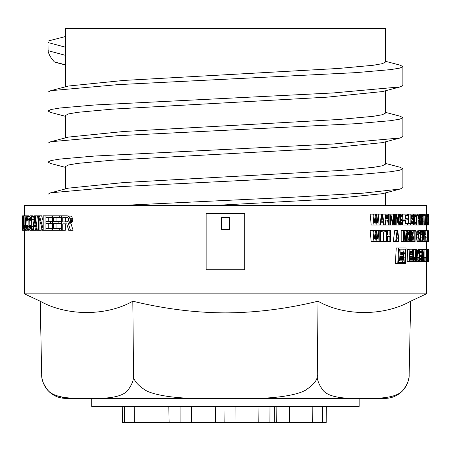 <?xml version="1.0" encoding="UTF-8"?>
<svg xmlns="http://www.w3.org/2000/svg" width="451" height="451" viewBox="0 0 451 451"><rect width="100%" height="100%" fill="white"/><g stroke="black" fill="none" stroke-linecap="round" stroke-linejoin="round"><path stroke-width="0.68" d="M428.45 259.793L428.45 261.383M428.422 259.861L428.416 259.348M428.45 260.892L428.433 251.393M428.416 252.678L428.416 253.631M428.427 221.294L428.439 215.037L428.45 221.294M428.416 225.004L428.433 214.112L428.45 225.004M215.127 205.397L327.082 199.28L382.437 193.688L400.161 189.02L363.517 193.118L292.552 197.211L122.356 205.397M224.964 406.413L224.852 422.497L122.446 422.497L122.277 406.413M235.907 406.413L235.946 422.497L224.852 422.497M41.966 377.91L41.689 374.736C41.458 379.201 43.234 383.993 47.028 389.117C50.89 395.285 61.702 398.368 79.466 398.374L96.497 398.374C114.3 398.357 125.023 395.268 128.67 389.106C132.295 383.976 133.924 379.19 133.558 374.736C132.955 379.201 136.371 383.993 143.796 389.117C150.177 394.405 174.03 399.248 208.39 398.374L89.54 398.374L91.711 398.374L91.711 406.413L359.143 406.413L359.143 398.374L361.313 398.374L242.458 398.374C277.077 399.242 300.732 394.36 307.092 389.1C314.488 383.981 317.887 379.19 317.29 374.736C316.923 379.201 318.558 383.993 322.194 389.117C325.87 395.279 336.587 398.368 354.351 398.374L385.041 398.374A24.123 24.123 0 0 0 409.158 374.736L410.641 301.212L426.437 293.843L24.41 293.843L24.41 230.292M405.545 386.811L404.767 387.933M391.727 396.519L388.841 397.218M385.628 397.743L382.318 398.075M378.395 398.284L375.615 398.346M133.558 374.736L132.814 301.212C106.521 316.269 66.957 316.269 40.207 301.212L41.689 374.736A24.123 24.123 0 0 0 65.807 398.374L79.415 398.374M71.889 398.261L69.15 398.12M64.69 397.669L61.984 397.213M43.972 384.432L43.64 383.705M42.687 381.112L42.422 380.159M426.437 261.659L426.437 293.843M419.644 241.556L420.529 241.556L420.529 230.664L419.267 230.664L418.883 231.357L418.573 237.846L416.459 237.846L417.158 241.556L419.644 241.556L420.214 238.776L418.883 238.776L419.267 240.169L419.808 239.938L419.971 238.776M416.459 237.846L416.944 230.895L419.267 230.664M412.648 235.298L412.648 233.212M411.002 238.545L410.884 237.384L413.065 237.384L413.172 238.083L411.002 238.083M403.476 230.664L403.476 241.556L401.181 241.556L401.181 230.664L404.141 230.664L405.229 240.4L406.283 230.664L406.903 230.664L406.903 241.556L405.511 241.556L406.492 232.981L406.492 241.556M396.203 241.432L399.079 241.556L397.743 230.664L394.676 230.664L393.261 241.556L395.662 241.556L397.055 230.664M381.394 230.664L381.394 231.82L383.187 231.82L383.187 241.556L383.846 241.556L383.869 231.82L385.566 231.82L385.566 230.664L380.481 230.664L380.481 241.556L379.787 241.556L379.787 230.664L380.481 230.664M389.867 230.664L389.867 235.067L387.037 235.067L387.375 235.067L387.375 230.664L390.453 230.664L390.453 241.556L389.867 241.556L389.867 236.459L387.037 236.459L387.375 236.459L387.375 241.556L389.867 241.556M383.187 241.556L380.593 241.556L380.593 231.82M373.699 230.664L374.46 239.007L375.457 230.664L370.153 230.664L371.196 241.556L374.961 241.556L375.954 232.75L376.935 241.556L377.899 241.556L378.851 230.664L376.444 230.664L377.419 239.007L378.135 230.664M414.542 222.225L414.542 216.892M422.226 223.386L422.767 223.386L422.226 223.386L421.877 221.993L422.361 225.004L420.687 225.004L420.174 223.386L420.095 216.66L420.687 214.112L418.083 214.112L418.083 225.004L416.673 225.004L416.673 215.268L415.884 215.268L415.884 214.112L414.272 214.112L413.567 215.73L413.398 221.294L411.227 221.294L411.447 223.617M411.227 221.294L411.227 219.908M411.227 218.515L411.447 215.499M408.634 223.617L408.634 214.112L412.953 214.112L412.953 215.499L411.199 215.499L411.199 218.515L412.721 218.515L412.721 219.908L411.199 219.908L411.199 223.617L412.953 223.617L412.953 225.004L410.838 225.004L410.838 214.112M405.81 223.617L405.81 219.908M405.81 218.515L405.81 215.499M405.015 225.004L407.518 225.004L407.518 223.617L405.443 223.617L405.443 219.908L407.247 219.908L407.247 218.515L405.443 218.515L405.443 215.499L407.518 215.499L407.518 214.112L405.015 214.112L405.015 225.004L402.737 225.004L402.737 223.2M402.737 218.977L402.737 216.892M402.737 215.961L402.737 214.112L405.015 214.112M382.578 214.462L382.578 214.112L387.651 214.112L388.164 214.343L388.869 215.967L388.869 218.284L388.164 219.676L389.072 225.004L385.853 225.004L385.78 224.559M380.762 223.296L381.039 225.004L384.28 225.004L382.521 214.112L378.998 214.112L378.688 215.944M373.699 214.112L374.46 222.456L375.457 214.112L370.153 214.112L371.196 225.004L374.961 225.004L375.954 216.198L376.935 225.004L377.899 225.004L378.851 214.112L376.444 214.112L377.419 222.456L378.135 214.112M426.347 249.6L426.127 259.861L424.115 259.861L424.436 261.659L426.702 261.405L427.086 249.6L426.347 249.6L426.483 260.12L426.95 249.6M419.734 254.99L419.791 252.678M423.01 249.6L423.872 259.861L424.064 249.6L422.604 249.6L422.345 261.659L421.662 261.659L421.939 249.6L420.326 249.6L419.548 251.393L419.204 257.555L417.102 257.555L417.265 260.12M417.102 257.555L417.705 250.367L418.235 249.6L420.326 249.6M411.757 261.405L414.587 261.659L415.264 260.892L415.867 257.555L416.126 249.6L413.962 249.6L413.685 257.555L413.849 259.348L414.345 260.12L414.943 259.861L415.343 258.581L415.709 249.6M409.345 261.659L407.123 261.659L407.619 249.6L412.242 249.854L412.783 252.419L412.191 255.503L412.547 258.835L411.808 261.405L409.345 261.659L409.835 249.6M395.38 263.672L396.237 247.988L406.075 247.988L405.364 263.672L395.38 263.672M24.41 215.815L24.41 205.397L426.437 205.397L426.437 214.112M23.666 222.901L23.238 222.901L23.181 216.125L22.601 215.815L22.601 230.292L26.462 230.292L26.688 229.982M24.433 230.292L24.653 229.982L29.157 230.292L29.518 229.937M24.653 229.982L25.132 226.904L25.183 215.815L29.157 215.815L29.518 216.17M26.524 228.443L27.099 228.443L26.282 228.133L25.932 225.365L27.979 225.365L28.035 219.513M27.979 225.365L28.035 226.594M27.099 215.815L27.714 216.739L29.219 216.739L29.963 215.815L32.844 215.815L33.673 216.739L34.158 219.513M29.963 228.443L30.747 228.443L29.625 228.133L29.14 225.365L31.22 225.365L31.463 218.588M31.22 225.365L31.463 227.518M27.099 230.292L27.714 229.367L29.219 229.367L29.963 230.292L32.833 230.292L34.507 215.815L37.546 215.815L38.279 221.503M32.833 230.292L35.573 230.292L35.995 226.594L36.559 230.292L38.279 230.292L38.279 215.815L39.446 215.815L42.93 228.133L42.93 215.815L66.99 215.815L68.214 216.125L69.206 217.049L70.215 219.203L72.853 219.203L71.827 217.049L70.818 216.125L66.99 215.815M39.446 215.815L41.639 215.815L42.93 220.471M38.279 230.292L41.244 230.292L41.244 225.861M48.274 221.666L48.274 217.664M48.274 228.443L48.274 223.516M56.054 221.666L56.054 217.664M61.33 223.516L61.33 221.666L58.872 221.666L58.872 223.516L61.33 223.516M56.054 228.443L56.054 223.516M39.051 230.292L39.051 217.664L42.49 230.292L65.31 230.292L65.31 223.82L66.754 223.82L68.71 230.292L73.113 230.292L70.818 223.206L71.827 222.591L72.594 221.356L72.853 219.203M132.814 301.212C164.389 308.862 195.26 312.752 225.427 312.876C255.79 312.723 286.661 308.839 318.034 301.212C344.327 316.269 383.891 316.269 410.641 301.212M208.39 398.374L242.458 398.374L208.39 398.374M317.29 374.736L318.034 301.212M371.387 398.374C389.179 398.357 399.986 395.273 403.82 389.128C407.608 384.004 409.39 379.212 409.158 374.736M168.815 406.413L169.142 422.497M180.101 406.413L180.112 422.497M257.983 406.413L258.22 422.497L235.946 422.497M270.014 406.413L269.901 422.497L258.22 422.497M322.628 406.413L322.6 422.497L269.901 422.497M326.349 406.413L326.203 422.497L322.6 422.497M124.318 406.413L124.442 422.497M65.418 188.935L65.418 166.582L68.49 164.987L77.595 163.392L112.282 160.201L327.082 148.221L382.431 142.629L400.161 137.967L333.379 143.993L94.569 156.04L60.028 159.056L51.008 160.562L47.969 162.067L50.687 163.493L65.418 167.366M65.418 137.876L65.418 115.524L68.49 113.928L77.595 112.333L112.282 109.142L327.082 97.162L382.437 91.57L400.161 86.908L333.374 92.934L94.569 104.987L60.028 107.998L51.008 109.503L47.969 111.014L50.687 112.434L65.418 116.307M54.932 62.238L65.418 64.978L54.374 61.894C50.659 57.767 48.556 54.03 48.077 50.67L47.969 41.058L65.418 36.548L65.418 47.197L47.969 42.524M385.43 61.291L400.161 65.164L402.878 66.585L402.878 85.481L400.161 86.908M385.43 112.344L400.161 116.223L402.878 117.643L402.878 136.54L400.161 137.967M385.43 163.403L400.161 167.276L402.878 168.702L402.878 187.599L400.161 189.02M402.878 66.585L399.84 68.095L390.82 69.601L356.279 72.611L117.474 84.664L50.687 90.69L47.969 92.117L47.969 111.014M402.878 117.643L399.84 119.154L390.82 120.659L356.279 123.67L117.474 135.723L50.687 141.749L47.969 143.176L47.969 162.067M402.878 168.702L399.84 170.207L390.82 171.718L356.279 174.729L117.474 186.782L50.687 192.808L47.969 194.234L47.969 205.397M65.418 36.548L65.418 28.503L385.43 28.503L385.43 62.075L382.358 63.67L373.253 65.265L338.566 68.456L123.766 80.436L68.417 86.028L50.687 90.69M385.43 90.781L385.43 113.133L382.358 114.729L373.253 116.324L338.566 119.515L123.766 131.489L68.417 137.087L50.687 141.749M385.43 141.839L385.43 164.192L382.358 165.788L373.253 167.383L338.566 170.574L123.766 182.548L68.417 188.146L50.687 192.808M65.418 64.781L54.374 61.894M206.13 213.441L244.724 213.441L244.724 269.721L206.13 269.721L206.13 213.441M221.402 217.461L229.446 217.461L229.446 229.52L221.402 229.52L221.402 217.461M22.601 218.228L22.601 219.203M22.601 228.787L22.601 225.365M22.601 223.476L22.55 225.365M23.294 222.591L23.666 222.591M23.057 230.292L23.666 225.365L23.666 215.815L25.183 215.815M23.238 222.901L23.407 225.365M23.08 217.664L23.08 221.977L22.691 221.977L22.691 217.664L23.08 217.664L22.691 217.664M22.691 223.82L22.691 228.443L23.08 228.443L23.21 227.518L23.153 224.13L22.691 223.82L23.08 223.82M23.294 223.206L23.666 223.206M23.379 224.44L23.666 224.44M23.407 226.904L23.7 226.904L24.264 230.292M23.379 227.828L23.751 227.828M23.294 229.057L23.875 229.057M23.181 229.982L24.066 229.982M23.057 215.815L23.666 215.815M23.181 216.125L23.666 216.125M23.294 217.049L23.666 217.049M23.379 218.278L23.666 218.278M23.379 221.356L23.666 221.356M22.691 221.977L23.08 221.977M22.691 228.443L23.08 228.443M25.183 225.365L25.6 225.365L25.763 217.974L26.524 215.815M23.875 215.815L23.875 225.365L24.264 228.443L24.839 226.594L24.884 215.815M23.666 225.365L23.7 226.904M25.132 226.904L25.651 226.904L26.22 229.982M25.03 228.133L25.763 228.133M24.839 229.367L25.989 229.367M23.875 225.365L24.884 225.365M23.914 226.594L24.839 226.594M23.988 227.518L24.743 227.518M24.106 228.133L24.608 228.133M27.099 228.443L27.646 226.594L28.734 226.594M25.932 225.365L26.282 217.974L27.099 217.664L27.646 219.513L28.734 219.513M27.714 216.739L28.075 219.513M25.6 225.365L25.651 226.904M27.714 229.367L28.075 226.594M28.001 228.133L28.903 228.133L29.219 229.367M27.438 229.982L29.501 229.982M27.438 216.125L29.501 216.125M28.001 217.974L28.903 217.974L29.219 216.739M26.524 217.664L27.099 217.664M26.282 217.974L27.37 217.974M26.107 218.588L27.573 218.588M25.989 219.513L27.646 219.513M25.932 220.742L27.979 220.742M25.989 226.594L27.646 226.594M26.107 227.518L27.573 227.518M26.282 228.133L27.37 228.133M30.747 228.443L31.474 226.594L33.244 226.594M29.14 225.365L29.219 219.513L29.625 217.974L30.747 217.664L31.474 219.513L34.067 219.513M30.747 215.815L31.57 216.739L32.044 219.513M28.903 228.133L28.903 217.974M30.747 230.292L31.57 229.367L32.044 226.594M31.948 228.133L33.075 228.133M31.57 229.367L32.934 229.367M31.198 229.982L32.867 229.982M31.198 216.125L33.301 216.125M31.57 216.739L33.673 216.739M31.948 217.974L34.056 217.974M29.963 217.664L30.747 217.664M29.625 217.974L31.108 217.974M29.383 218.588L31.384 218.588M29.219 219.513L31.299 219.513M29.14 220.742L31.22 220.742M29.219 226.594L31.299 226.594M29.383 227.518L31.384 227.518M29.625 228.133L31.108 228.133M33.442 230.292L33.864 226.594L36.091 226.594M35.398 215.815L37.281 230.292M33.972 225.365L35.973 225.365L34.947 217.049L33.972 225.365L35.973 225.365M43.826 230.292L43.826 215.815M51.087 215.815L51.087 217.664L45.996 217.664L45.996 221.666L50.371 221.666L50.371 223.516L45.996 223.516L45.996 228.443L52.547 228.443M45.049 230.292L45.049 215.815M51.087 230.292L51.087 228.443M51.087 217.664L52.547 217.664M50.371 221.666L52.547 221.666M50.371 223.516L52.547 223.516M58.872 223.516L53.675 223.516L53.675 228.443L61.454 228.443M59.724 215.815L59.724 217.664L53.675 217.664L53.675 221.666L58.872 221.666M52.547 230.292L52.547 215.815M59.724 230.292L59.724 228.443M59.724 217.664L61.454 217.664M62.79 230.292L62.79 223.82L66.754 223.82M70.215 219.203L69.961 221.356L69.206 222.591L68.214 223.206L70.469 230.292M61.454 230.292L61.454 215.815M62.79 221.977L62.79 217.354L67.233 217.354L68.462 218.278L68.71 220.127L67.966 221.666L62.79 221.977M68.214 216.125L70.818 216.125M69.206 217.049L71.827 217.049M69.961 218.278L72.594 218.278M70.215 220.438L72.853 220.438M69.961 221.356L72.594 221.356M69.206 222.591L71.827 222.591M68.214 223.206L70.818 223.206M67.233 217.354L65.31 217.354L65.31 221.977L67.233 221.977M397.754 263.672L398.599 247.988M399.27 249.194L398.566 262.465L404.784 262.465L405.393 249.194L399.27 249.194L403.126 249.194L403.047 250.812M398.566 262.465L402.506 262.465L402.58 260.841M400.15 250.807L399.625 260.853L402.54 260.853L403.622 260.001L404.197 257.436L403.6 255.723L404.4 253.158L403.594 251.021L399.186 250.807M400.668 255.08L402.94 255.08L400.668 255.08L400.826 252.086L403.081 252.086L403.713 253.372L401.418 253.372L400.781 252.086M402.94 255.08L403.544 254.437L403.713 253.372M402.72 259.573L400.437 259.573L403.081 259.359L403.504 257.645L401.21 257.645L401.181 258.288L403.476 258.288M400.437 259.573L400.606 256.365L402.873 256.365L403.504 257.645M399.625 260.853L398.65 260.853M403.081 252.086L400.826 252.086M403.419 252.301L401.125 252.301M403.628 252.729L401.334 252.729M403.69 253.8L401.396 253.8L401.418 253.372M403.544 254.437L401.249 254.437L401.396 253.8M403.295 254.866L400.995 254.866L401.249 254.437M400.635 255.08L400.995 254.866M403.329 258.93L401.035 258.93L401.181 258.288M403.081 259.359L400.776 259.359L401.035 258.93M400.415 259.573L400.776 259.359M402.873 256.365L400.606 256.365M400.573 256.365L401.21 257.645M403.211 256.58L400.916 256.58M403.425 257.008L401.125 257.008M410.145 254.73L411.735 254.73L410.145 254.73L410.286 251.139L411.87 251.139L412.299 252.678L410.23 252.678M411.735 254.73L412.299 252.678M411.532 260.12L409.931 260.12L411.786 259.861L412.107 257.809L410.021 257.809M409.931 260.12L410.083 256.269L411.678 256.269L412.107 257.809M411.87 251.139L410.286 251.139M412.107 251.393L410.28 251.393M412.248 251.906L410.258 251.906M412.282 253.191L410.207 253.191M412.169 253.964L410.179 253.964M411.988 254.477L410.156 254.477M412.079 258.581L409.993 258.581M411.972 259.348L409.959 259.348M411.786 259.861L409.942 259.861M411.678 256.269L410.083 256.269M411.915 256.529L410.072 256.529M412.056 257.042L410.055 257.042M414.294 261.659L413.64 260.892L413.251 258.835L413.505 249.6L413.962 249.6M413.928 261.405L411.808 261.405M413.64 260.892L412.045 260.892M413.37 259.861L412.372 259.861M413.251 258.835L412.547 258.835M413.223 257.555L412.597 257.555M413.505 249.6L411.848 249.6M414.638 260.12L414.345 260.12M414.943 259.861L414.057 259.861M415.174 259.348L413.849 259.348M415.343 258.581L413.725 258.581M415.444 257.555L413.685 257.555M414.587 261.659L416.29 261.659L416.668 249.6L416.126 249.6M416.29 261.659L418.613 261.659L418.658 260.12L416.741 260.12L417.068 249.6L416.668 249.6M419.204 257.555L419.74 261.405L420.789 261.405L421.245 259.861L421.414 254.99L419.627 254.99M419.746 252.678L420.287 251.139L420.98 251.393L421.161 252.678L419.746 252.678L419.842 259.861L420.552 260.12L420.946 259.348L421.065 256.529L420.591 256.529L420.625 254.99M421.161 252.678L421.471 252.678L421.448 251.393L420.817 249.6M420.016 261.659L418.613 261.659M419.74 261.405L418.624 261.405M419.526 260.892L418.635 260.892M419.323 259.861L417.214 259.861M419.233 258.835L417.124 258.835M419.312 253.704L417.209 253.704M419.407 252.419L417.299 252.419M419.548 251.393L417.446 251.393M419.808 250.367L417.705 250.367M420.044 249.854L417.947 249.854M421.127 251.906L419.875 251.906M420.98 251.393L420.061 251.393M420.777 251.139L420.287 251.139M420.552 260.12L420.056 260.12M420.772 259.861L419.842 259.861M420.946 259.348L419.684 259.348M421.02 258.581L419.588 258.581M420.591 256.529L419.582 256.529M421.956 261.659L422.226 249.6L421.939 249.6M421.662 261.659L420.512 261.659M422.345 261.659L422.846 251.139L423.714 261.659L424.081 261.659L424.064 249.6M422.604 249.6L422.226 249.6M423.714 261.659L422.621 261.659M426.127 259.861L426.466 261.659M426.336 261.405L424.301 261.405M426.229 260.892L424.199 260.892M426.088 258.835L424.132 258.835M426.071 257.555L424.16 257.555M426.178 249.6L424.301 249.6M426.691 259.861L426.381 259.861M426.77 259.348L426.308 259.348M426.832 258.581L426.257 258.581M426.866 257.555L426.246 257.555M427.373 249.6L427.136 261.659L427.458 255.756L427.796 261.659L427.559 254.477L427.881 249.6L427.373 249.6L427.322 255.503L427.762 249.6M427.136 261.659L426.573 261.659M427.672 261.659L427.266 261.659M375.457 214.112L376.444 214.112M372.932 214.112L373.952 225.004M376.935 225.004L374.961 225.004M380.943 222.225L383.187 222.225L380.943 222.225L380.481 225.004L379.787 225.004L381.625 214.112M383.187 222.225L383.626 225.004M381.056 221.294L383.074 221.294L381.056 221.294L382.076 215.037L383.074 221.294M379.787 225.004L377.899 225.004M387.55 220.139L385.78 220.139L387.55 220.139L388.367 225.004M385.78 220.139L385.78 225.004L385.143 225.004L385.143 214.112M385.78 218.746L387.753 218.746L385.78 218.746L385.78 215.268L387.753 215.268L388.367 216.66L385.853 216.66L385.752 215.967M387.753 218.746L388.266 218.053L388.367 216.66M385.143 225.004L384.28 225.004M387.753 215.268L385.78 215.268M388.063 215.499L385.78 215.499M388.266 215.967L385.78 215.967M388.367 217.354L385.853 217.354L385.853 216.66M385.752 218.053L385.853 217.354M388.266 218.053L385.78 218.053M388.063 218.515L385.78 218.515M390.746 214.112L389.867 214.112L389.867 225.004L390.453 225.004L390.453 215.499L392.844 225.004L393.678 225.004L393.678 214.112L390.746 214.112L393.12 223.386L393.12 214.112M389.867 225.004L389.072 225.004M389.867 214.112L387.651 214.112M392.844 225.004L390.453 225.004M394.405 214.112L394.405 225.004L394.946 225.004L394.946 214.112L393.678 214.112M394.405 225.004L393.678 225.004M396.452 214.112L395.662 214.112L395.662 225.004L396.187 225.004L396.187 215.499L398.329 225.004L399.079 225.004L399.079 214.112L396.452 214.112L398.583 223.386L398.583 214.112M395.662 225.004L394.946 225.004M395.662 214.112L394.946 214.112M398.329 225.004L396.187 225.004M400.302 222.225L401.018 223.617L402.033 223.386L402.343 222.225L400.302 222.225L400.46 216.198L401.018 215.499L401.723 215.499L402.343 216.892L402.799 216.892L402.416 214.806L401.723 214.112L400.623 214.343L399.817 216.66L399.981 223.386L400.623 224.773L402.112 224.773L402.726 223.386L402.799 218.977L400.223 218.977M402.343 222.225L402.343 220.37L401.644 220.37L401.644 218.977M401.018 225.004L399.079 225.004M400.623 224.773L399.079 224.773M400.302 224.31L399.079 224.31M399.981 223.386L399.079 223.386M399.817 222.456L399.079 222.456M399.733 221.294L399.079 221.294M399.733 217.822L399.079 217.822M399.817 216.66L399.079 216.66M399.981 215.73L399.079 215.73M400.302 214.806L399.079 214.806M400.623 214.343L399.079 214.343M401.018 214.112L399.079 214.112M402.343 216.892L400.302 216.892M402.264 216.198L400.46 216.198M402.033 215.73L400.702 215.73M401.723 215.499L401.018 215.499M401.723 223.617L401.018 223.617M402.033 223.386L400.702 223.386M402.264 222.918L400.46 222.918M401.644 220.37L400.223 220.37M403.403 219.908L403.403 221.063L404.434 221.063L404.434 219.908L402.799 219.908M403.403 221.063L402.799 221.063M407.518 225.004L408.048 225.004L408.048 214.112L407.518 214.112M408.048 225.004L410.348 225.004L410.348 223.617L408.443 223.617L408.443 214.112L408.048 214.112M410.838 225.004L410.348 225.004M415.168 222.225L413.787 222.225L414.272 223.617L414.965 223.386L415.168 222.225L415.478 222.225L415.016 224.773L412.953 225.004M413.787 216.892L414.272 215.499L414.965 215.73L415.168 216.892L413.787 216.892L413.787 222.225M415.168 216.892L415.478 216.892L415.427 215.73L414.751 214.112M413.398 221.294L413.567 223.386L414.272 225.004M414.001 224.773L412.953 224.773M413.787 224.31L412.953 224.31M413.567 223.386L411.391 223.386M413.454 222.456L411.284 222.456M413.398 217.822L411.227 217.822M413.454 216.66L411.284 216.66M413.567 215.73L411.391 215.73M413.787 214.806L412.953 214.806M414.001 214.343L412.953 214.343M414.272 214.112L412.953 214.112M415.117 216.198L413.894 216.198M414.965 215.73L414.057 215.73M414.751 215.499L414.272 215.499M414.751 223.617L414.272 223.617M414.965 223.386L414.057 223.386M415.117 222.918L413.894 222.918M415.884 214.112L417.716 214.112L417.716 215.268L416.966 215.268L416.966 225.004M416.673 225.004L414.751 225.004M415.884 215.268L415.326 215.268M419.097 220.139L418.353 220.139L419.097 220.139L419.436 225.004L419.729 225.004L419.351 219.676L419.684 216.66L419.137 214.112M418.083 225.004L418.353 220.139M418.353 218.746L419.182 218.746L418.353 218.746L418.353 215.268L419.182 215.268L419.436 216.66L418.353 216.66M419.182 218.746L419.436 216.66M418.083 214.112L417.716 214.112M419.436 225.004L418.353 225.004M419.182 215.268L418.353 215.268M419.312 215.499L418.353 215.499M419.396 215.967L418.353 215.967M419.436 217.354L418.353 217.354M419.396 218.053L418.353 218.053M419.312 218.515L418.353 218.515M420.49 214.343L419.351 214.343M420.997 225.004L421.482 223.386L421.589 217.822L421.33 214.806L420.687 214.112M420.997 215.499L421.369 217.822L420.293 217.822L420.529 215.73L420.997 215.499L420.687 215.499M421.369 221.294L420.293 221.294L420.529 223.386L421.144 223.386L421.369 217.822M420.293 221.294L420.293 217.822M420.687 225.004L419.729 225.004M420.49 224.773L419.712 224.773M420.332 224.31L419.678 224.31M420.174 223.386L419.616 223.386M420.095 222.456L419.548 222.456M420.056 221.294L419.464 221.294M420.056 217.822L419.672 217.822M420.095 216.66L419.684 216.66M420.174 215.73L419.61 215.73M420.332 214.806L419.464 214.806M421.144 215.73L420.529 215.73M421.257 216.198L420.411 216.198M421.33 216.892L420.332 216.892M421.33 222.225L420.332 222.225M421.257 222.918L420.411 222.918M421.144 223.386L420.529 223.386M420.997 223.617L420.687 223.617M422.361 225.004L422.931 224.31L423.123 221.294L422.931 219.44L422.226 218.053L422.328 215.73L422.734 215.73L422.829 216.66L422.204 216.66M422.829 216.66L422.767 214.343L420.997 214.112M422.767 223.386L422.863 220.832L422.018 218.515L422.429 214.112M422.801 216.198L422.226 216.198M422.734 215.73L422.328 215.73M422.192 224.773L421.183 224.773M422.018 224.079L421.369 224.079M421.91 222.918L421.516 222.918M421.877 221.993L421.567 221.993M422.863 222.918L422.159 222.918M422.931 222.225L422.102 222.225M422.931 221.531L421.584 221.531M422.863 220.832L421.589 220.832M422.767 220.37L421.589 220.37M422.429 220.139L421.589 220.139M422.294 219.908L421.589 219.908M422.159 219.44L421.589 219.44M422.018 218.515L421.589 218.515M421.984 217.585L421.584 217.585M421.984 216.66L421.555 216.66M422.018 215.73L421.482 215.73M422.159 214.806L421.33 214.806M422.294 214.343L421.183 214.343M423.376 214.112L425.113 214.112L424.695 225.004L423.855 225.004L423.855 215.268L423.376 215.268L423.376 214.112L422.598 214.112M424.03 225.004L424.03 215.268L424.481 215.268L424.481 214.112M423.855 225.004L422.632 225.004M423.376 215.268L422.92 215.268M425.113 214.112L425.682 225.004L424.853 225.004L424.96 222.225L425.451 222.225L425.547 225.004M424.983 221.294L425.428 221.294L424.983 221.294L425.208 215.037L425.428 221.294M425.451 222.225L424.96 222.225M426.77 225.004L426.877 214.112L426.77 225.004L426.201 225.004L426.201 215.268L425.862 215.268L425.862 214.112L425.31 214.112M425.862 214.112L426.629 214.112L426.325 225.004M426.201 225.004L425.682 225.004M425.862 215.268L425.349 215.268M427.497 222.225L427.12 222.225L427.26 223.617L427.576 222.225L427.458 224.773L426.877 225.004M427.12 216.892L427.26 215.499L427.497 216.892L427.12 216.892L427.12 222.225M427.497 216.892L427.458 214.343L426.877 214.112M427.26 225.004L427.26 214.112M427.182 224.773L426.877 224.773M427.182 214.343L426.877 214.343M427.486 216.198L427.153 216.198M427.486 222.918L427.153 222.918M428.185 218.515L428.185 219.908M428.394 225.004L428.343 219.908M428.371 225.004L428.185 214.112M428.343 218.515L428.343 214.112M428.14 225.004L427.39 225.004M428.14 214.112L427.39 214.112M375.457 230.664L376.444 230.664M372.932 230.664L373.952 241.556M376.935 241.556L374.961 241.556M379.787 241.556L377.899 241.556M379.787 230.664L378.851 230.664M387.037 235.067L387.037 230.664L386.411 230.664L386.411 241.556L383.869 241.556L383.846 231.82M381.394 231.82L380.481 231.82M386.411 241.556L387.037 241.556L387.037 236.459M386.411 230.664L385.566 230.664M395.662 241.556L396.187 241.556L396.536 238.776L398.25 238.776L398.583 241.556M396.626 237.846L398.165 237.846L396.626 237.846L397.399 231.588L398.165 237.846M398.25 238.776L396.536 238.776M403.476 241.556L403.921 241.556L403.921 232.981L404.942 241.556L405.511 241.556M404.942 241.556L403.921 241.556M406.283 230.664L404.141 230.664M410.534 241.556L410.9 241.556L410.9 230.664L410.534 230.664L410.534 241.556L408.51 241.556L407.918 240.862L407.45 234.373L407.648 232.282L408.51 230.664L406.903 230.664M408.183 230.895L406.903 230.895M409.029 241.556L409.852 239.938L410.038 234.373L409.598 231.357L408.51 230.664M409.029 232.051L409.666 234.373L407.851 234.373L408.245 232.282L409.029 232.051L408.51 232.051M409.666 237.846L407.851 237.846L408.245 239.938L409.282 239.938L409.666 234.373M407.851 237.846L407.851 234.373M408.51 241.556L406.903 241.556M408.183 241.324L406.903 241.324M407.918 240.862L406.903 240.862M407.648 239.938L406.903 239.938M407.518 239.007L406.903 239.007M407.45 237.846L406.903 237.846M407.45 234.373L406.903 234.373M407.518 233.212L406.903 233.212M407.648 232.282L406.903 232.282M407.918 231.357L406.903 231.357M409.282 232.282L408.245 232.282M409.474 232.75L408.048 232.75M409.598 233.443L407.918 233.443M409.598 238.776L407.918 238.776M409.474 239.47L408.048 239.47M409.282 239.938L408.245 239.938M409.029 240.169L408.51 240.169M410.534 230.664L409.029 230.664M411.972 239.938L412.896 239.938L411.972 239.938L411.735 238.545L411.38 238.545L411.915 241.324L412.953 241.324L413.511 237.846L413.172 235.991L411.972 234.605L411.972 232.75L412.321 232.051L412.834 232.282L413.009 233.212L411.932 233.212M413.009 233.212L413.341 233.212L412.896 230.895L410.9 230.664M413.065 237.384L412.09 236.459L411.622 235.067L411.622 232.282L412.321 230.664M412.896 239.938L413.172 238.083M412.953 232.75L411.972 232.75M412.834 232.282L412.146 232.282M412.665 232.051L412.321 232.051M412.208 241.556L410.9 241.556M411.915 241.324L410.9 241.324M411.622 240.631L410.9 240.631M411.442 239.47L410.9 239.47M411.38 238.545L410.9 238.545M412.665 240.169L412.208 240.169M413.065 239.47L411.853 239.47M413.172 238.776L411.757 238.776M412.896 236.922L410.9 236.922M412.321 236.69L410.9 236.69M412.09 236.459L410.9 236.459M411.853 235.991L410.9 235.991M411.622 235.067L410.9 235.067M411.56 234.137L410.9 234.137M411.56 233.212L410.9 233.212M411.622 232.282L410.9 232.282M411.853 231.357L410.9 231.357M412.09 230.895L410.9 230.895M413.95 230.664L415.935 230.664L415.935 231.82L415.117 231.82L415.117 241.556L414.807 241.556L414.807 231.82L413.95 231.82L413.95 230.664L412.609 230.664M414.807 241.556L412.665 241.556M413.95 231.82L413.161 231.82M418.883 233.443L419.267 232.051L419.808 232.282L419.971 233.443L418.883 233.443L418.883 238.776M419.971 233.443L420.174 232.282L419.644 230.664M418.573 237.846L419.267 241.556M419.052 241.324L416.944 241.324M418.883 240.862L416.769 240.862M418.708 239.938L416.594 239.938M418.618 239.007L416.504 239.007M418.573 234.373L416.459 234.373M418.618 233.212L416.504 233.212M418.708 232.282L416.594 232.282M418.883 231.357L416.769 231.357M419.052 230.895L416.944 230.895M419.932 232.75L418.968 232.75M419.808 232.282L419.097 232.282M419.644 232.051L419.267 232.051M419.644 240.169L419.267 240.169M419.808 239.938L419.097 239.938M419.932 239.47L418.968 239.47M420.529 241.556L421.877 241.556L421.877 240.169L420.766 240.169L420.529 230.664M422.7 230.664L423.709 230.664L423.709 231.82L424.177 231.82L424.177 241.556L422.7 241.556L422.26 239.938L422.192 233.212L422.7 230.664L420.766 230.664M422.531 230.895L420.766 230.895M422.965 241.556L423.466 237.846L423.376 232.282L422.965 230.664M422.965 232.051L423.28 234.373L422.361 234.373L422.7 232.051M423.28 237.846L422.361 237.846L422.564 239.938L423.089 239.938L423.28 234.373M422.361 237.846L422.361 234.373M422.7 241.556L421.877 241.556M422.531 241.324L421.877 241.324M422.395 240.862L421.877 240.862M422.26 239.938L420.766 239.938M422.192 239.007L420.766 239.007M422.159 237.846L420.766 237.846M422.159 234.373L420.766 234.373M422.192 233.212L420.766 233.212M422.26 232.282L420.766 232.282M422.395 231.357L420.766 231.357M423.089 232.282L422.564 232.282M423.185 232.75L422.469 232.75M423.247 233.443L422.395 233.443M423.247 238.776L422.395 238.776M423.185 239.47L422.469 239.47M423.089 239.938L422.564 239.938M423.709 230.664L424.78 230.664L424.78 231.82L424.346 231.82L424.177 241.556M423.709 231.82L423.314 231.82M425.135 235.067L425.795 235.067L425.135 235.067L424.983 230.664L424.983 241.556L425.135 236.459L425.795 236.459L425.135 236.459M427.091 237.846L427.244 240.169L427.441 237.846L427.091 237.846L427.091 230.664L427.244 241.556L425.795 241.556L425.795 236.459M425.93 241.556L425.93 230.664L425.135 230.664M425.795 235.067L425.795 230.664M424.983 241.556L424.346 241.556M425.795 241.556L425.135 241.556M427.244 241.556L427.525 230.664L427.091 230.664M427.441 237.846L427.441 230.664M427.17 241.324L425.93 241.324M427.108 240.862L425.93 240.862M427.041 239.938L425.93 239.938M427.012 239.007L425.93 239.007M426.996 237.846L425.93 237.846M426.996 230.664L425.93 230.664M427.43 238.776L427.108 238.776M427.745 239.938L427.734 233.212M427.931 233.212L427.914 230.895L427.525 230.664M427.914 239.938L427.813 230.664M427.79 241.556L427.306 241.556M427.734 241.324L427.373 241.324M427.965 238.083L427.52 238.083M427.943 237.384L427.525 237.384M427.914 236.922L427.525 236.922M427.813 236.69L427.525 236.69M428.134 240.169L428.32 230.664L428.134 240.169M428.32 241.556L428.32 230.664M428.433 261.659L427.796 261.659M428.416 261.405L427.79 261.405M428.405 260.892L427.773 260.892M428.388 259.861L427.74 259.861M428.382 258.835L427.706 258.835M428.382 257.555L427.666 257.555M428.388 253.704L427.616 253.704M428.394 252.419L427.7 252.419M428.405 251.393L427.768 251.393M428.422 250.367L427.836 250.367M428.433 249.854L427.864 249.854M428.444 249.6L427.881 249.6M191.551 406.413L191.506 422.497M215.758 406.413L215.617 422.497M274.388 406.413L274.259 422.497M289.536 406.413L289.536 422.497M312.193 406.413L312.312 422.497M134.218 406.413L134.297 422.497M65.542 55.355L48.077 50.67M385.43 192.898L385.43 205.397M426.437 225.004L426.437 230.664M426.437 241.556L426.437 249.6M40.207 301.212L24.41 293.843M276.711 422.497L276.852 406.413M65.418 47.197L65.418 86.817"/></g></svg>
